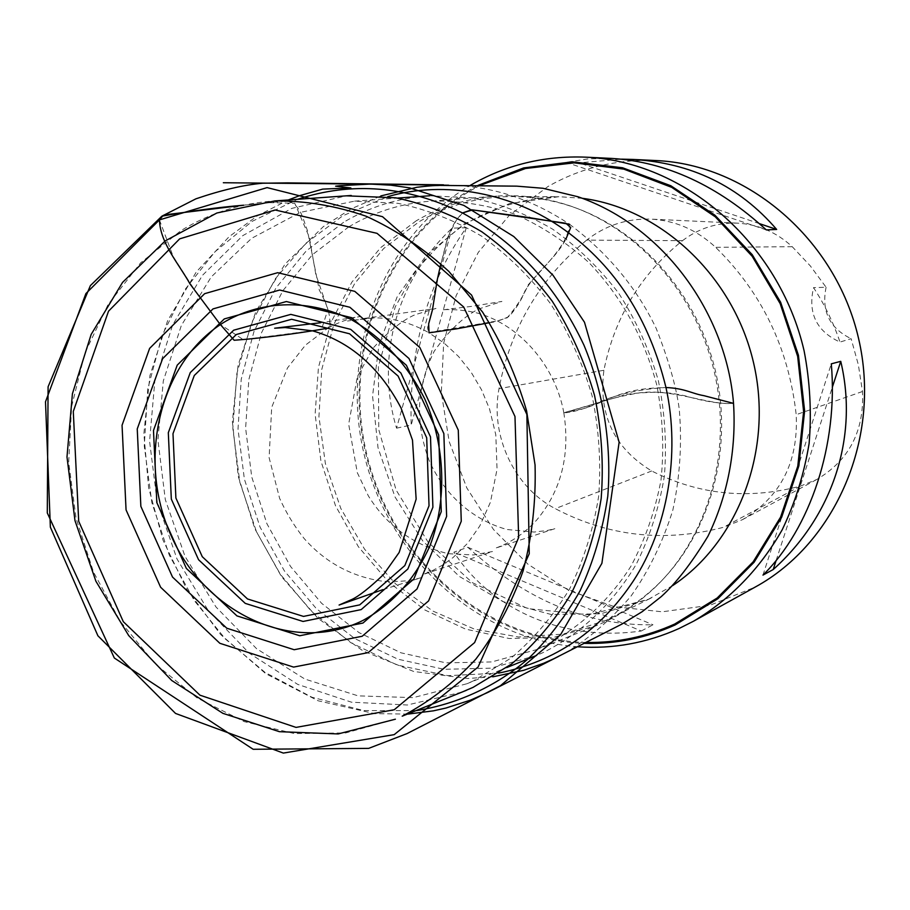 <?xml version="1.0" encoding="UTF-8"?>
<svg xmlns="http://www.w3.org/2000/svg" width="910" height="910" viewBox="0 0 910 910"><rect width="100%" height="100%" fill="white"/><g stroke="black" fill="none" stroke-linecap="round" stroke-linejoin="round"><path stroke-width="0.68" stroke-dasharray="4.55 3.41" d="M577.918 646.794C476.396 639.434 387.842 556.533 363.932 453.578C339.737 350.703 382.359 237.123 470.083 185.492L470.47 185.276M655.883 160.547C617.003 159.034 581.012 167.713 547.911 186.573L509.338 215.306L478.307 252.343L456.115 295.716L443.648 343.229L441.327 392.631L449.187 441.623L466.83 487.965L493.493 529.506L528.027 564.268L568.932 590.476L614.352 606.674L662.15 611.804L709.937 605.275L755.186 587.075M641.277 630.994L652.993 624.783C587.473 625.887 525.741 600.043 467.786 547.274L453.874 552.177C491.571 610.087 563.938 642.073 641.277 630.994L453.874 552.177M611.827 158.431L588.406 158.84L566.134 162.333L579.022 162.867L621.53 159.148M396.567 428.166L411.183 425.004C409.17 348.735 427.529 282.976 466.261 227.739L452.111 228.148C395.986 280.746 375.318 358.472 396.567 428.166L452.111 228.148M461.973 692.112L407.339 705L351.476 702.19L297.718 684.388L249.101 653.096L208.162 610.439L176.995 558.945L157.134 501.49L149.581 441.179L154.802 381.21L172.673 324.859L202.486 275.309L242.845 235.599L291.723 208.401L346.426 195.832M473.837 680.691L466.932 683.74L413.276 697.64L358.13 695.866L304.884 679.076L256.62 648.739L215.954 606.947L184.98 556.272L165.301 499.59L157.919 440.053L163.322 380.903L181.352 325.45L211.256 276.913L251.604 238.329L300.3 212.383L354.582 201.144L397.988 203.339C427.086 209.471 455.091 220.482 481.993 236.384C507.757 254.925 530.666 277.436 550.709 303.917C568.682 332.252 582.457 362.828 592.057 395.657C598.996 429.145 601.203 462.678 598.666 496.257C593.411 529.188 583.776 560.003 569.762 588.679C553.485 615.581 533.942 638.695 511.124 658.01L473.837 680.691M343.582 222.29L306.147 251.046L275.901 288.06L253.992 331.456L241.23 379.208L238.011 429.167L244.392 479.172L260.067 527.106L284.386 570.911L316.384 608.654L354.775 638.581L397.966 659.204L444.103 669.316L491.082 668.156L536.616 655.428L543.304 652.481C580.955 633.553 613.135 603.273 636.215 564.268C649.831 536.9 659.204 507.518 664.368 476.158C666.916 444.194 664.891 412.298 658.305 380.448C649.16 349.258 635.965 320.206 618.732 293.293C599.485 268.143 577.452 246.758 552.654 229.161C526.719 214.055 499.692 203.612 471.585 197.811L429.6 195.775C398.625 197.834 369.96 206.672 343.582 222.29M348.894 226.772L312.38 254.743L282.828 290.756L261.397 333.003L248.862 379.504L245.62 428.189L251.74 476.942L266.914 523.705L290.529 566.452L321.628 603.319L358.984 632.598L401.026 652.823L445.957 662.855L491.73 661.923L536.138 649.751C574.13 632.655 606.993 603.967 630.96 566.191C645.19 539.573 655.2 510.828 661.024 479.945C664.22 448.402 662.821 416.803 656.815 385.158C644.166 337.667 621.53 296.808 588.907 262.58C566.122 242.083 541.348 225.896 514.559 214.055C487.146 204.932 459.516 200.598 431.681 201.076C401.901 203.214 374.306 211.78 348.894 226.772M416.279 220.766L380.687 247.622L351.817 282.202L330.808 322.777L318.443 367.424L315.122 414.164L320.911 460.949L335.528 505.778L358.369 546.728L388.524 581.99L424.765 609.916L465.579 629.117L509.202 638.513L553.633 637.387L596.732 625.5C618.72 616.4 638.581 603.284 656.315 586.154C708.833 535.182 732.561 450.507 714.293 371.78C695.911 293.065 637.216 227.58 567.59 205.057C544.112 197.515 520.497 194.524 496.758 196.071C467.854 198.141 441.031 206.365 416.279 220.766M606.117 620.267L563.188 634.111L518.529 636.989L474.372 629.083L432.796 611.042L395.668 583.947L364.58 549.208L340.829 508.485L325.393 463.622L318.932 416.609L321.753 369.528L333.822 324.461L354.718 283.476L383.645 248.555L419.442 221.494C447.8 205.046 478.637 196.742 511.966 196.571C531.429 196.64 550.721 199.756 569.831 205.91C639.002 228.296 697.299 293.327 715.544 371.485C733.688 449.665 710.118 533.76 657.941 584.402C643.518 598.359 627.593 609.677 610.155 618.322L606.117 620.267M478.023 185.367C386.887 233.586 341.113 348.678 365.627 452.952C389.685 557.329 481.595 640.367 584.641 643.37M586.643 240.115C539.766 278.722 510.555 328.226 499.01 388.627C489.91 435.287 514.127 487.35 555.293 508.656C608.437 536.445 664.448 542.667 723.313 527.345L742.367 519.712C780.553 497.133 798.491 462.121 796.193 414.676C788.72 348.371 761.863 292.588 715.647 247.327C696.662 229.718 674.845 220.3 650.206 219.094C626.524 218.514 605.332 225.521 586.643 240.115L682.5 240.672C640.72 274.263 614.523 317.465 603.91 370.279C598.223 414.676 614.159 448.243 651.708 470.982C698.891 494.858 748.475 499.897 800.447 486.088L816.645 479.559C849.053 460.414 864.329 431.067 862.487 391.505L858.346 364.774L851.123 338.691L839.987 342.069C816.532 331.331 807.716 313.199 813.54 287.651C824.631 304.577 833.446 322.709 839.987 342.069M682.5 240.672C698.539 228.456 716.625 222.597 736.77 223.109C757.712 224.133 776.207 232.005 792.235 246.701L810.287 265.879L826.098 287.253L813.54 287.651M826.098 287.253C821.23 311.061 829.567 328.214 851.123 338.691M759.486 223.655L579.022 162.867M766.311 229.911L566.134 162.333M466.261 227.739L411.183 425.004M467.786 547.274L652.993 624.783M776.15 560.446L832.309 387.341M762.967 575.097L831.296 363.829M159.432 219.901L173.196 256.529L195.184 290.938L220.186 324.381L243.243 339.623L321.458 329.568L327.941 309.457L315.793 274.365L309.366 237.271L294.738 203.237L269.451 202.668L243.687 205.205M448.687 185.208L451.633 185.253C493.379 186.55 532.68 199.552 569.524 224.258C568.079 244.528 545.829 264.708 528.187 284.853C523.455 296.114 516.425 307.114 507.12 317.863L497.19 320.957L428.576 332.548L444.239 343.195L458.526 356.47L471.061 372.099L481.549 389.81L489.557 409.045L495.802 434.787L497.053 469.276L490.422 502.218L479.763 526.025L467.638 543.27L453.078 557.546L442.533 565.076L432.841 570.422L423.07 574.506L492.628 551.505L473.45 554.952L448.311 553.701C413.663 545.295 387 526.003 368.3 495.802L357.311 472.7L348.666 424.151L357.38 376.626L373.225 347.961C388.786 331.058 402.8 319.956 415.267 314.644L436.015 308.445L363.488 318.511L369.574 318.147L347.495 320.991L374.829 317.852C393.245 317.931 411.161 322.822 428.576 332.548L427.552 327.725L432.148 311.118L438.313 274.206L447.584 237.601L456.172 220.504L462.519 212.963C447.242 228.148 446.958 244.892 440.838 263.763M489.489 322.697C494.903 322.163 501.41 320.104 509.009 316.532C516.266 308.433 521.555 299.97 524.877 291.132C535.569 272.124 556.772 257.769 566.145 238.579M733.528 403.369C720.447 404.017 704.26 401.492 684.946 395.804C671.842 392.858 659.978 391.744 649.342 392.449C634.645 392.995 625.318 394.178 621.359 395.998L563.813 412.753C573.027 412.935 593.73 405.826 609.654 398.432C629.879 390.049 642.619 388.286 665.972 387.512C636.158 389.218 609.256 396.157 585.244 408.328L563.927 412.822L597.938 402.993C608.13 399.342 621.132 396.1 636.943 393.257C670.295 387.364 708.697 405.553 733.528 403.403M395.384 719.196L345.732 732.925L294.522 733.596L244.233 721.63L197.14 697.959L155.246 663.97L120.245 621.371L93.525 572.117L76.099 518.359L68.694 462.348L71.628 406.429L84.914 353L108.153 304.406L140.549 262.933L180.874 230.685C209.505 213.088 240.786 203.169 274.718 200.939M582.457 198.323L558.876 196.696L509.418 203.612L464.202 223.86L426.051 255.733L397.124 296.91L379.004 344.651L372.554 395.964L378.025 447.777L395.054 497.031L422.661 540.824L459.334 576.451L502.98 601.601L551.05 614.455L600.577 613.84L648.307 599.36L672.615 585.63M586.449 642.449C483.13 640.401 390.526 557.398 366.423 452.759C341.841 348.246 388.251 232.88 480.048 185.401M603.91 370.279L499.01 388.627M651.708 470.982L555.293 508.656M800.447 486.088L723.313 527.345M862.487 391.505L796.193 414.676M792.235 246.701L715.647 247.327M382.905 589.612L420.977 577.759C411.582 580.193 405.564 581.945 383.394 581.342C351.908 576.86 325.518 562.619 304.224 538.618C294.43 526.378 286.24 512.967 279.632 498.361L269.11 457.662L271.692 407.361L287.48 367.959L305.419 345.152L327.782 328.191C333.435 319.626 326.11 302.62 319.296 290.097L307.466 230.696L302.393 216.318C298.014 205.808 292.144 200.78 284.762 201.246L243.641 205.205M416.473 710.619L363.682 710.585L311.948 697.242L264.981 672.354L225.396 639.013L194.274 600.6L169.317 555.18L151.879 502.741L144.269 446.082L147.738 389.025L161.98 335.608L185.287 289.175L215.022 251.729L252.047 221.403L297.445 199.324M498.691 673.116L447.982 675.675L397.374 665.119L350.816 642.676L311.311 611.236L280.405 574.381L256.506 531.838L239.831 482.243L232.823 428.246L236.839 373.646L251.695 322.538L275.616 278.403L305.851 243.3L342.797 215.784L387.762 196.651M466.932 683.74L506.756 667.565M354.582 201.144L397.454 198.073M569.831 205.91L567.59 205.057M657.941 584.402L656.315 586.154M536.138 649.751L596.732 625.5M431.681 201.076L496.758 196.071M610.155 618.322L652.186 597.495L648.443 599.292L588.975 614.853L527.868 608.631L472.313 582.639L428.098 542.155L396.089 490.001L378.765 429.6L378.378 366.48L395.27 306.807L412.856 275.434C426.949 256.54 443.25 240.229 461.779 226.476C491.229 207.753 523.603 197.823 558.876 196.696L511.966 196.571M816.645 479.559L742.367 519.712M736.77 223.109L650.206 219.094M327.782 328.191C338.577 322.231 349.383 318.341 360.189 316.521L320.764 322.72M569.524 224.258C607.732 252.957 636.625 287.662 656.178 328.373C668.657 360.019 676.357 387.012 679.281 409.341C682.136 443.341 679.975 476.954 672.82 510.18C662.798 542.155 648.887 570.775 631.062 596.027C611.702 618.72 590.795 637.08 568.363 651.094L558.422 656.474M407.953 714.088L374.67 713.645L318.068 700.768L265.811 673.718L220.538 634.441L186.595 589.02L163.061 540.278L148.626 487.84L143.86 433.751L149.911 375.659L167.588 320.764L196.31 271.919L229.07 236.725L257.2 215.92L288.254 199.972M492.833 676.812L467.49 678.473L413.663 671.466L362.942 650.878L317.954 618.299L281.463 576.587L254.868 528.835L238.272 476.419L232.403 421.785L238.033 365.411L255.801 311.607L285.035 264.116L323.346 226.613L350.885 208.959L380.869 195.923M563.813 412.753C570.32 454.784 561.299 490.513 536.764 519.951C524.706 533.226 510.908 542.656 495.358 548.229L554.85 528.687L547.058 530.53L534.113 532.054L507.007 529.506C471.198 519.746 442.817 492.367 428.781 459.652C416.325 424.572 414.914 390.765 434.15 351.351C448.482 330.978 463.326 316.873 478.671 309.002L501.933 301.426L472.517 306.249L442.271 309.923C448.3 308.911 470.845 309.844 485.371 315.622C526.572 330.978 556.465 371.519 563.813 412.753"/><path stroke-width="1.36" d="M470.47 185.276C505.653 164.926 544.009 155.553 585.551 157.157C683.956 161.184 779.188 242.663 804.11 350.862C810.025 381.688 811.697 412.56 809.115 443.488C804.11 473.928 795.158 502.661 782.247 529.7C759.85 568.909 730.298 599.406 693.579 621.189L678.974 628.548C646.498 643.086 612.817 649.171 577.918 646.794M693.579 621.189L755.186 587.075C835.824 543.145 881.801 437.221 858.505 338.201C835.664 239.068 747.633 164.357 655.883 160.547L632.313 159.409C691.179 162.708 739.295 186.049 776.662 229.445L766.311 229.911C717.922 185.651 666.427 161.832 611.827 158.431L585.551 157.157M621.53 159.148L632.313 159.409M831.296 363.829L840.749 361.338C858.881 437.517 832.218 516.664 773.204 569.535L762.967 575.097C810.355 528.63 838.36 444.455 831.296 363.829M346.426 195.832L395.713 197.788C425.527 204.09 454.215 215.42 481.788 231.754C508.178 250.796 531.645 273.91 552.177 301.096C570.581 330.182 584.686 361.577 594.503 395.259C601.59 429.622 603.808 464.032 601.18 498.464C595.766 532.236 585.858 563.813 571.457 593.195C554.747 620.756 534.693 644.416 511.306 664.175L473.086 687.357L461.973 692.112M368.197 652.629L293.589 667.098L219.845 643.29L160.604 587.223L126.058 509.907L122.054 425.266L149.627 348.382L204.636 293.68L277.664 272.693L354.786 291.359L419.851 347.518L458.276 430.111L461.268 521.237L428.576 600.918L368.197 652.629M362.169 636.272L294.169 649.729L226.772 628.207L172.513 577.065L140.857 506.358L137.239 428.928L162.594 358.699L212.986 308.911L279.666 290.028L349.884 307.273L408.977 358.483L443.852 433.581L446.628 516.414L417.03 588.963L362.169 636.272M584.641 643.37C615.945 644.166 646.1 638.024 675.129 624.954L717.888 598.735L754.094 562.266L781.667 517.21L798.878 465.818L804.622 410.831L798.434 355.253L780.621 302.222L752.229 254.663L714.907 215.181L670.852 185.765L622.554 167.77L572.629 161.844L523.659 167.929L478.023 185.367M776.662 229.445L759.486 223.655M773.204 569.535L776.15 560.446M832.309 387.341L840.749 361.338M243.687 205.205L169.556 214.248L163.22 215.408L159.432 219.901L267.085 187.608L382.507 216.682L471.551 295.045L526.879 414.494L529.245 553.746L478.046 667.076L394.201 734.643L283.34 753.082L175.55 713.44L97.893 635.76L50.368 527.174L45.5 401.788L85.904 293.577L159.432 219.901C160.183 243.152 178.553 263.388 190.088 284.056L219.845 323.937L234.143 340.26L247.065 339.214C276.72 336.222 303.633 332.548 327.782 328.191M440.838 263.763L437.3 279.563L432.455 309.855L428.644 323.914L429.065 332.844L456.74 328.806L489.489 322.697M566.145 238.579L570.729 227.5L565.792 223.234L472.62 209.892L462.519 212.963C517.324 243.436 556.158 286.275 583.958 345.152C603.137 391.289 611.941 444.137 607.778 496.291C602.67 530.45 593.411 562.027 579.966 591.011C564.632 617.822 547.194 640.594 527.641 659.318C497.349 685.162 459.163 703.714 416.473 710.619M733.528 403.403L703.987 395.691C691.554 393.575 685.355 388.422 665.972 387.512C680.794 454.59 667.076 529.381 633.485 580.739C600.418 630.732 555.487 661.524 498.691 673.116M351.249 195.479L274.718 200.939C305.328 200.655 335.79 205.74 366.093 216.216C395.782 229.741 423.366 248.146 448.88 271.442L482.493 311.982C501.626 342.535 516.323 375.489 526.594 410.842L535.057 464.953C536.047 501.478 532.066 536.786 523.125 570.889C511.488 603.626 495.722 633.041 475.828 659.136C453.931 682.841 429.395 701.849 402.209 716.17L466.455 690.292M394.235 709.755L474.611 642.585L518.666 537.469L514.98 416.496L463.69 306.988L377.036 233.335L275.138 209.994L179.657 238.864L108.529 311.174L73.278 411.468L78.704 521.282L123.316 621.701L199.95 695.183L296.023 727.397L394.235 709.755M362.965 623.043L299.743 635.749L236.953 615.899L186.345 568.397L156.816 502.57L153.494 430.453L177.234 365.126L224.269 318.932L286.354 301.54L351.578 317.681L406.372 365.263L438.677 434.878L441.27 511.636L413.868 578.987L362.965 623.043M226.203 320.968C160.08 359.564 136.079 458.583 171.228 535.876C205.421 613.647 293.35 654.961 362.828 620.506C392.255 604.422 414.596 579.602 429.861 546.057C447.288 500.614 445.513 445.957 424.822 399.046C407.088 364.205 382.689 337.792 351.613 319.797C310.117 299.14 263.866 300.05 226.203 320.968M233.677 330.193L290.813 314.382L350.691 329.352L400.912 373.054L430.498 436.868L432.898 507.223L407.828 569.034L361.168 609.609L303.064 621.462L245.245 603.375L198.562 559.73L171.319 499.112L168.316 432.694L190.281 372.577L233.677 330.193M236.338 334.505L194.285 375.5L172.991 433.683L175.892 498.02L202.282 556.715L247.509 598.962L303.496 616.411L359.712 604.877L404.825 565.576L429.031 505.801L426.699 437.79L398.114 376.092L349.576 333.799L291.655 319.274L236.338 334.505M672.615 585.63C738.784 541.598 773.739 448.983 753.526 362.646C733.528 276.253 661.263 208.595 582.457 198.323M480.048 185.401L525.548 168.487L574.255 162.856L623.816 169.124L671.694 187.335L715.294 216.83L752.172 256.267L780.166 303.622L797.66 356.356L803.621 411.559L797.786 466.147L780.587 517.13L753.161 561.834L717.171 598.018L674.708 624.044C646.396 636.807 616.98 642.949 586.449 642.449M243.641 205.205C217.342 207.423 190.088 211.075 161.866 216.182L159.432 219.901M297.445 199.324C351.999 181.352 407.02 185.902 462.519 212.963L471.63 209.778L526.935 217.24L569.524 224.258M387.762 196.651C444.728 179.998 513.57 192.863 565.03 230.219C615.592 266.789 649.24 319.228 665.972 387.512C685.355 388.422 691.554 393.564 703.976 395.679L733.528 403.369C736.474 450.097 727.579 496.007 707.934 536.286C691.577 563.154 676.005 583.276 661.195 596.653L642.221 611.668L621.769 624.158L553.985 658.658L543.679 663.254L523.705 670.306L492.833 676.812M274.718 200.939L216.876 212.997L165.165 240.945L122.554 282.396L91.171 334.414L72.413 393.746L66.987 456.968L74.984 520.622L95.914 581.251L128.708 635.578L171.751 680.521L222.893 713.338L279.427 731.697L338.156 733.938L395.384 719.196M506.756 667.565L536.616 655.428M397.454 198.073L429.6 195.775M320.764 322.72L274.661 328.214L285.16 327.554L312.676 330.876C350.02 341.534 379.459 367.185 400.98 407.828L412.492 440.133L416.143 499.135L399.149 552.472L383.622 574.438C369.71 587.701 359.188 596.016 352.045 599.383L339.089 605.048L382.905 589.612M161.866 216.182L195.9 198.835C221.517 190.088 243.789 184.889 262.706 183.228L287.469 182.876L443.5 184.821L223.337 182.739L394.633 184.355L371.667 184.138L390.834 185.174L409.705 187.881L463.85 205.41L513.82 236.566L553.053 275.309L584.493 322.254L619.13 442.192L601.897 563.324L560.571 634.725L500.546 685.639L407.1 733.562L368.641 748.384L253.162 749.283L114.33 658.01L47.286 512.933L48.093 386.773L90.374 285.615L161.866 216.182M558.422 656.474L487.646 692.521L470.629 700.074L446.002 708.026L433.422 710.835L407.953 714.088M288.254 199.972L299.515 195.695L322.72 189.109L350.862 187.949L335.631 186.186L339.839 185.697L369.244 184.127L448.687 185.208M380.869 195.923L416.985 187.255C437.278 184.855 438.017 185.72 438.904 185.412L516.8 186.152L542.974 188.279L578.134 196.799C665.119 226.943 726.453 314.94 733.528 403.369"/></g></svg>

